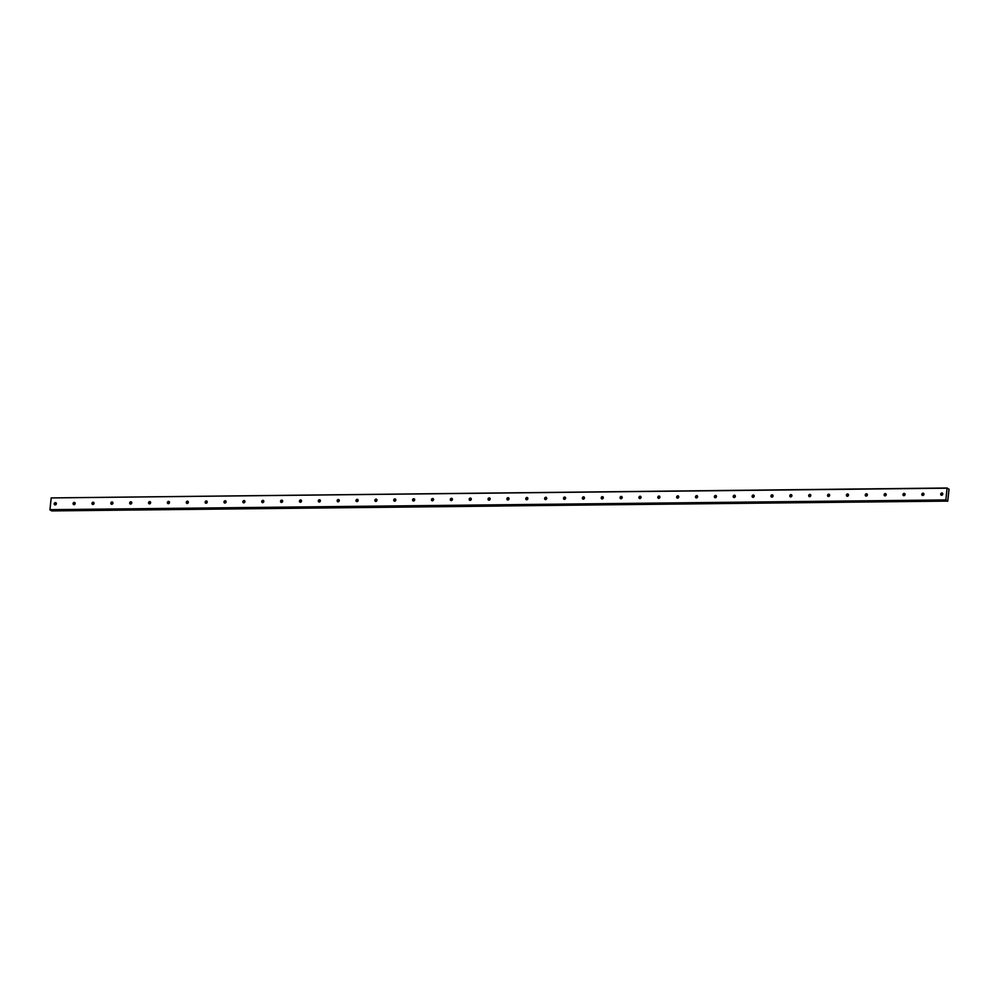 <?xml version="1.0" encoding="UTF-8"?>
<svg xmlns="http://www.w3.org/2000/svg" width="999" height="999" viewBox="0 0 999 999"><rect width="100%" height="100%" fill="white"/><g stroke="black" fill="none" stroke-linecap="round" stroke-linejoin="round"><path stroke-width="1.5" d="M941.632 495.267A1.186 1.024 -60.5 0 0 941.882 492.969A1.186 1.024 -60.5 0 0 941.632 495.267M55.157 504.907A1.186 1.024 -60.5 0 0 55.407 502.597A1.186 1.024 -60.5 0 0 55.157 504.907M74.026 504.695A1.186 1.024 -60.5 0 0 74.263 502.397A1.186 1.024 -60.5 0 0 74.026 504.695M92.882 504.495A1.186 1.024 -60.5 0 0 93.132 502.197A1.186 1.024 -60.5 0 0 92.882 504.495M111.751 504.283A1.186 1.024 -60.5 0 0 111.988 501.985A1.186 1.024 -60.5 0 0 111.751 504.283M130.607 504.083A1.186 1.024 -60.5 0 0 130.844 501.785A1.186 1.024 -60.5 0 0 130.607 504.083M149.463 503.871A1.186 1.024 -60.5 0 0 149.713 501.573A1.186 1.024 -60.5 0 0 149.463 503.871M168.332 503.671A1.186 1.024 -60.5 0 0 168.569 501.373A1.186 1.024 -60.5 0 0 168.332 503.671M187.188 503.471A1.186 1.024 -60.5 0 0 187.437 501.173A1.186 1.024 -60.5 0 0 187.188 503.471M206.056 503.259A1.186 1.024 -60.5 0 0 206.293 500.961A1.186 1.024 -60.5 0 0 206.056 503.259M224.912 503.059A1.186 1.024 -60.5 0 0 225.15 500.761A1.186 1.024 -60.5 0 0 224.912 503.059M243.768 502.847A1.186 1.024 -60.5 0 0 244.018 500.549A1.186 1.024 -60.5 0 0 243.768 502.847M262.637 502.647A1.186 1.024 -60.5 0 0 262.874 500.349A1.186 1.024 -60.5 0 0 262.637 502.647M281.493 502.447A1.186 1.024 -60.5 0 0 281.743 500.137A1.186 1.024 -60.5 0 0 281.493 502.447M300.362 502.235A1.186 1.024 -60.5 0 0 300.599 499.937A1.186 1.024 -60.5 0 0 300.362 502.235M319.218 502.035A1.186 1.024 -60.5 0 0 319.455 499.737A1.186 1.024 -60.5 0 0 319.218 502.035M338.074 501.823A1.186 1.024 -60.5 0 0 338.324 499.525A1.186 1.024 -60.5 0 0 338.074 501.823M356.943 501.623A1.186 1.024 -60.5 0 0 357.18 499.325A1.186 1.024 -60.5 0 0 356.943 501.623M375.799 501.411A1.186 1.024 -60.5 0 0 376.049 499.113A1.186 1.024 -60.5 0 0 375.799 501.411M394.667 501.211A1.186 1.024 -60.5 0 0 394.905 498.913A1.186 1.024 -60.5 0 0 394.667 501.211M413.524 501.011A1.186 1.024 -60.5 0 0 413.761 498.713A1.186 1.024 -60.5 0 0 413.524 501.011M432.38 500.799A1.186 1.024 -60.5 0 0 432.629 498.501A1.186 1.024 -60.5 0 0 432.38 500.799M451.248 500.599A1.186 1.024 -60.5 0 0 451.486 498.301A1.186 1.024 -60.5 0 0 451.248 500.599M470.104 500.387A1.186 1.024 -60.5 0 0 470.354 498.089A1.186 1.024 -60.5 0 0 470.104 500.387M488.973 500.187A1.186 1.024 -60.5 0 0 489.21 497.889A1.186 1.024 -60.5 0 0 488.973 500.187M507.829 499.987A1.186 1.024 -60.5 0 0 508.066 497.677A1.186 1.024 -60.5 0 0 507.829 499.987M526.685 499.775A1.186 1.024 -60.5 0 0 526.935 497.477A1.186 1.024 -60.5 0 0 526.685 499.775M545.554 499.575A1.186 1.024 -60.5 0 0 545.791 497.277A1.186 1.024 -60.5 0 0 545.554 499.575M564.41 499.363A1.186 1.024 -60.5 0 0 564.66 497.065A1.186 1.024 -60.5 0 0 564.41 499.363M583.279 499.163A1.186 1.024 -60.5 0 0 583.516 496.865A1.186 1.024 -60.5 0 0 583.279 499.163M602.135 498.951A1.186 1.024 -60.5 0 0 602.372 496.653A1.186 1.024 -60.5 0 0 602.135 498.951M620.991 498.751A1.186 1.024 -60.5 0 0 621.241 496.453A1.186 1.024 -60.5 0 0 620.991 498.751M639.86 498.551A1.186 1.024 -60.5 0 0 640.097 496.253A1.186 1.024 -60.5 0 0 639.86 498.551M658.716 498.339A1.186 1.024 -60.5 0 0 658.965 496.041A1.186 1.024 -60.5 0 0 658.716 498.339M677.584 498.139A1.186 1.024 -60.5 0 0 677.821 495.841A1.186 1.024 -60.5 0 0 677.584 498.139M696.44 497.927A1.186 1.024 -60.5 0 0 696.678 495.629A1.186 1.024 -60.5 0 0 696.44 497.927M715.296 497.727A1.186 1.024 -60.5 0 0 715.546 495.429A1.186 1.024 -60.5 0 0 715.296 497.727M734.165 497.527A1.186 1.024 -60.5 0 0 734.402 495.217A1.186 1.024 -60.5 0 0 734.165 497.527M753.021 497.315A1.186 1.024 -60.5 0 0 753.271 495.017A1.186 1.024 -60.5 0 0 753.021 497.315M771.89 497.115A1.186 1.024 -60.5 0 0 772.127 494.817A1.186 1.024 -60.5 0 0 771.89 497.115M790.746 496.903A1.186 1.024 -60.5 0 0 790.983 494.605A1.186 1.024 -60.5 0 0 790.746 496.903M809.602 496.703A1.186 1.024 -60.5 0 0 809.852 494.405A1.186 1.024 -60.5 0 0 809.602 496.703M828.471 496.491A1.186 1.024 -60.5 0 0 828.708 494.193A1.186 1.024 -60.5 0 0 828.471 496.491M847.327 496.291A1.186 1.024 -60.5 0 0 847.577 493.993A1.186 1.024 -60.5 0 0 847.327 496.291M866.195 496.091A1.186 1.024 -60.5 0 0 866.433 493.793A1.186 1.024 -60.5 0 0 866.195 496.091M885.052 495.879A1.186 1.024 -60.5 0 0 885.289 493.581A1.186 1.024 -60.5 0 0 885.052 495.879M903.908 495.679A1.186 1.024 -60.5 0 0 904.157 493.381A1.186 1.024 -60.5 0 0 903.908 495.679M922.776 495.467A1.186 1.024 -60.5 0 0 923.014 493.169A1.186 1.024 -60.5 0 0 922.776 495.467M499.65 506.043L51.548 510.589M947.551 501.173L945.853 499.937L49.95 509.677L51.186 497.927L947.089 488.186L945.853 499.937M947.089 488.186L949.05 489.198L947.714 501.261M499.1 505.731L946.99 500.861L49.95 509.677M51.186 497.927L947.227 487.999M499.55 506.043L51.648 510.914L499.537 505.981M497.939 505.132L51.111 510.589M499.1 505.706L50.037 510.002M945.941 500.262L498.039 505.132M942.719 493.494A1.186 1.024 -60.5 0 0 941.707 495.267M56.244 503.121A1.186 1.024 -60.5 0 0 55.245 504.895M75.1 502.922A1.186 1.024 -60.5 0 0 74.101 504.695M93.968 502.722A1.186 1.024 -60.5 0 0 92.957 504.483M112.825 502.509A1.186 1.024 -60.5 0 0 111.826 504.283M131.693 502.31A1.186 1.024 -60.5 0 0 130.682 504.083M150.549 502.097A1.186 1.024 -60.5 0 0 149.55 503.871M169.405 501.898A1.186 1.024 -60.5 0 0 168.406 503.671M188.274 501.698A1.186 1.024 -60.5 0 0 187.263 503.459M207.13 501.486A1.186 1.024 -60.5 0 0 206.131 503.259M225.999 501.286A1.186 1.024 -60.5 0 0 224.987 503.046M244.855 501.073A1.186 1.024 -60.5 0 0 243.856 502.847M263.711 500.874A1.186 1.024 -60.5 0 0 262.712 502.647M282.58 500.661A1.186 1.024 -60.5 0 0 281.568 502.435M301.436 500.462A1.186 1.024 -60.5 0 0 300.437 502.235M320.304 500.262A1.186 1.024 -60.5 0 0 319.293 502.022M339.161 500.049A1.186 1.024 -60.5 0 0 338.162 501.823M358.017 499.85A1.186 1.024 -60.5 0 0 357.018 501.623M376.885 499.637A1.186 1.024 -60.5 0 0 375.874 501.411M395.741 499.438A1.186 1.024 -60.5 0 0 394.742 501.211M414.61 499.238A1.186 1.024 -60.5 0 0 413.598 500.998M433.466 499.025A1.186 1.024 -60.5 0 0 432.467 500.799M452.322 498.826A1.186 1.024 -60.5 0 0 451.323 500.586M471.191 498.613A1.186 1.024 -60.5 0 0 470.179 500.387M490.047 498.414A1.186 1.024 -60.5 0 0 489.048 500.187M508.916 498.201A1.186 1.024 -60.5 0 0 507.904 499.975M527.772 498.002A1.186 1.024 -60.5 0 0 526.773 499.775M546.628 497.802A1.186 1.024 -60.5 0 0 545.629 499.562M565.496 497.589A1.186 1.024 -60.5 0 0 564.485 499.363M584.353 497.39A1.186 1.024 -60.5 0 0 583.354 499.163M603.221 497.177A1.186 1.024 -60.5 0 0 602.21 498.951M622.077 496.978A1.186 1.024 -60.5 0 0 621.078 498.751M640.933 496.778A1.186 1.024 -60.5 0 0 639.934 498.538M659.802 496.565A1.186 1.024 -60.5 0 0 658.791 498.339M678.658 496.366A1.186 1.024 -60.5 0 0 677.659 498.126M697.527 496.153A1.186 1.024 -60.5 0 0 696.515 497.927M716.383 495.954A1.186 1.024 -60.5 0 0 715.384 497.727M735.239 495.741A1.186 1.024 -60.5 0 0 734.24 497.514M754.108 495.541A1.186 1.024 -60.5 0 0 753.096 497.315M772.964 495.342A1.186 1.024 -60.5 0 0 771.965 497.102M791.832 495.129A1.186 1.024 -60.5 0 0 790.821 496.903M810.689 494.93A1.186 1.024 -60.5 0 0 809.689 496.703M829.545 494.717A1.186 1.024 -60.5 0 0 828.546 496.491M848.413 494.517A1.186 1.024 -60.5 0 0 847.402 496.291M867.269 494.318A1.186 1.024 -60.5 0 0 866.27 496.078M886.138 494.105A1.186 1.024 -60.5 0 0 885.126 495.879M904.994 493.906A1.186 1.024 -60.5 0 0 903.995 495.666M923.85 493.693A1.186 1.024 -60.5 0 0 922.851 495.467M922.964 495.454A2.11 1.823 119.5 0 1 923.9 493.793M904.095 495.654A2.11 1.823 119.5 0 1 905.032 494.006M885.239 495.866A2.11 1.823 119.5 0 1 886.175 494.205M866.37 496.066A2.11 1.823 119.5 0 1 867.319 494.405M847.514 496.266A2.11 1.823 119.5 0 1 848.451 494.617M828.658 496.478A2.11 1.823 119.5 0 1 829.595 494.817M809.789 496.678A2.11 1.823 119.5 0 1 810.726 495.029M790.933 496.89A2.11 1.823 119.5 0 1 791.87 495.229M772.065 497.09A2.11 1.823 119.5 0 1 773.014 495.442M753.209 497.302A2.11 1.823 119.5 0 1 754.145 495.641M734.352 497.502A2.11 1.823 119.5 0 1 735.289 495.841M715.484 497.702A2.11 1.823 119.5 0 1 716.42 496.053M696.628 497.914A2.11 1.823 119.5 0 1 697.564 496.253M677.759 498.114A2.11 1.823 119.5 0 1 678.708 496.466M658.903 498.326A2.11 1.823 119.5 0 1 659.839 496.665M640.047 498.526A2.11 1.823 119.5 0 1 640.983 496.865M621.178 498.726A2.11 1.823 119.5 0 1 622.115 497.077M602.322 498.938A2.11 1.823 119.5 0 1 603.259 497.277M583.453 499.138A2.11 1.823 119.5 0 1 584.403 497.49M564.597 499.35A2.11 1.823 119.5 0 1 565.534 497.689M545.741 499.55A2.11 1.823 119.5 0 1 546.678 497.902M526.873 499.762A2.11 1.823 119.5 0 1 527.809 498.101M508.016 499.962A2.11 1.823 119.5 0 1 508.953 498.301M941.82 495.242A2.11 1.823 119.5 0 1 942.756 493.593M489.148 500.162A2.11 1.823 119.5 0 1 490.097 498.513M470.292 500.374A2.11 1.823 119.5 0 1 471.228 498.713M451.436 500.574A2.11 1.823 119.5 0 1 452.372 498.926M432.567 500.786A2.11 1.823 119.5 0 1 433.504 499.125M413.711 500.986A2.11 1.823 119.5 0 1 414.647 499.325M394.842 501.186A2.11 1.823 119.5 0 1 395.791 499.537M375.986 501.398A2.11 1.823 119.5 0 1 376.923 499.737M357.13 501.598A2.11 1.823 119.5 0 1 358.067 499.95M338.261 501.81A2.11 1.823 119.5 0 1 339.198 500.149M319.405 502.01A2.11 1.823 119.5 0 1 320.342 500.362M300.537 502.222A2.11 1.823 119.5 0 1 301.486 500.561M281.681 502.422A2.11 1.823 119.5 0 1 282.617 500.761M262.824 502.622A2.11 1.823 119.5 0 1 263.761 500.974M243.956 502.834A2.11 1.823 119.5 0 1 244.892 501.173M225.1 503.034A2.11 1.823 119.5 0 1 226.036 501.386M206.231 503.246A2.11 1.823 119.5 0 1 207.18 501.585M187.375 503.446A2.11 1.823 119.5 0 1 188.312 501.785M168.519 503.646A2.11 1.823 119.5 0 1 169.455 501.998M149.65 503.858A2.11 1.823 119.5 0 1 150.587 502.197M130.794 504.058A2.11 1.823 119.5 0 1 131.731 502.41M111.925 504.27A2.11 1.823 119.5 0 1 112.875 502.609M93.069 504.47A2.11 1.823 119.5 0 1 94.006 502.822M74.213 504.682A2.11 1.823 119.5 0 1 75.15 503.021M55.345 504.882A2.11 1.823 119.5 0 1 56.281 503.221M947.527 501.111L499.6 505.981"/></g></svg>
